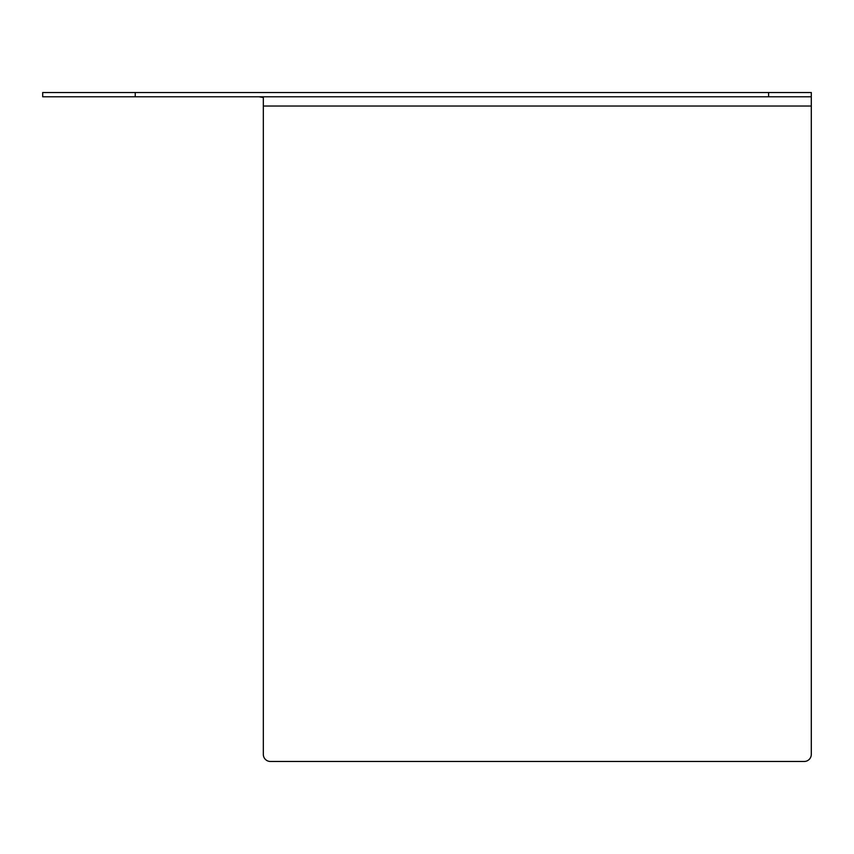 <?xml version="1.0" encoding="UTF-8"?>
<svg xmlns="http://www.w3.org/2000/svg" width="854" height="854" viewBox="0 0 854 854"><rect width="100%" height="100%" fill="white"/><g stroke="black" fill="none" stroke-linecap="round" stroke-linejoin="round"><path stroke-width="1.28" d="M768.6 92.52L811.3 92.52L811.3 96.79L42.7 96.79L42.7 92.52L768.6 92.52L768.6 96.79M811.3 106.035L263.32 106.035L263.32 754.37A7.12 7.12 0 0 0 270.43 761.48L804.18 761.48A7.12 7.12 0 0 0 811.3 754.37L811.3 96.79M259.05 92.52L259.904 92.52M259.05 96.79L263.32 97.527L263.32 106.035M135.22 92.52L135.22 96.79"/></g></svg>
